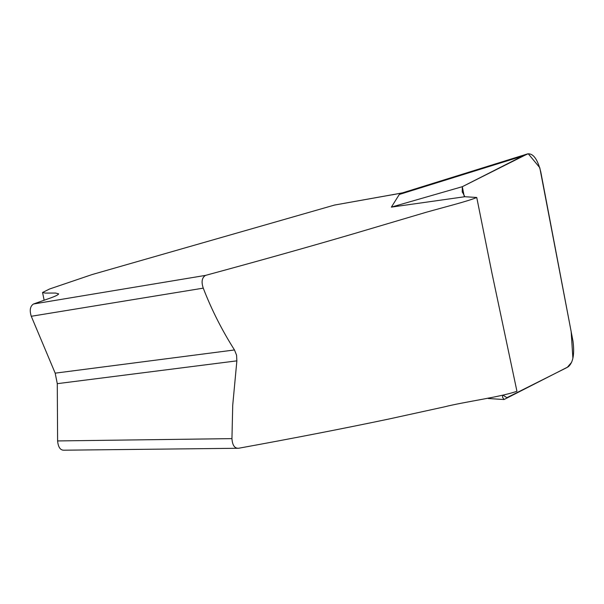 <?xml version="1.0" encoding="UTF-8"?>
<svg xmlns="http://www.w3.org/2000/svg" width="604" height="604" viewBox="0 0 604 604"><rect width="100%" height="100%" fill="white"/><g stroke="black" fill="none" stroke-linecap="round" stroke-linejoin="round"><path stroke-width="0.91" d="M231.951 438.625L232.721 405.261L236.866 360.852L57.282 383.668L57.606 440.935L231.951 438.625C232.397 445.254 234.594 448.462 238.542 448.266C293.619 438.247 343.797 428.485 389.082 418.98L444.212 406.907C465.163 401.622 500.671 397.07 516.941 391.256L491.981 273.265L476.745 197.485L464.838 196.723L462.241 191.755L462.324 186.689L391.369 207.119L464.838 196.723M234.48 349.958C221.902 330.116 211.491 309.512 203.261 288.146L31.272 316.277L55.183 373.159L234.48 349.958L236.564 355.167L236.866 360.852M502.777 395.356L502.468 397.122L504.015 399.538L568.273 366.771C573.083 362.657 574.661 354.178 573.007 341.328L540.754 171.755C537.552 159.139 533.166 153.182 527.609 153.892L402.256 192.948L334.503 205.066L92.102 274.556L49.626 288.976L42.612 292.457L45.119 293.076L55.5 293.053L58.596 293.823C58.543 294.684 55.727 296.111 50.147 298.112L33.514 303.993L205.534 275.386C201.91 277.644 201.155 281.894 203.261 288.146M205.534 275.386C259.969 260.618 309.323 246.749 353.589 233.778L426.039 212.314C444.635 207.051 467.768 201.298 476.745 197.485M402.256 192.948L399.304 194.473L391.369 207.119M504.015 399.538L488.228 398.497M527.609 153.892L462.324 186.689L464.136 195.945M522.762 156.021L399.304 194.473M334.503 205.066L392.66 194.692M31.272 316.277C29.392 310.282 30.14 306.183 33.514 303.993M57.282 383.668L55.183 373.159M238.542 448.266L64.145 450.199C60.392 450.388 58.21 447.3 57.606 440.935M392.185 194.843L402.649 192.812L527.617 153.892M503.177 395.265L506.892 397.681L567.247 367.398L571.565 362.377M572.894 358.3L571.173 331.679L539.787 167.693L528.228 153.726L517.568 158.633L462.324 186.689M462.241 191.747L462.354 192.329M42.559 292.472L44.145 300.233"/></g></svg>
